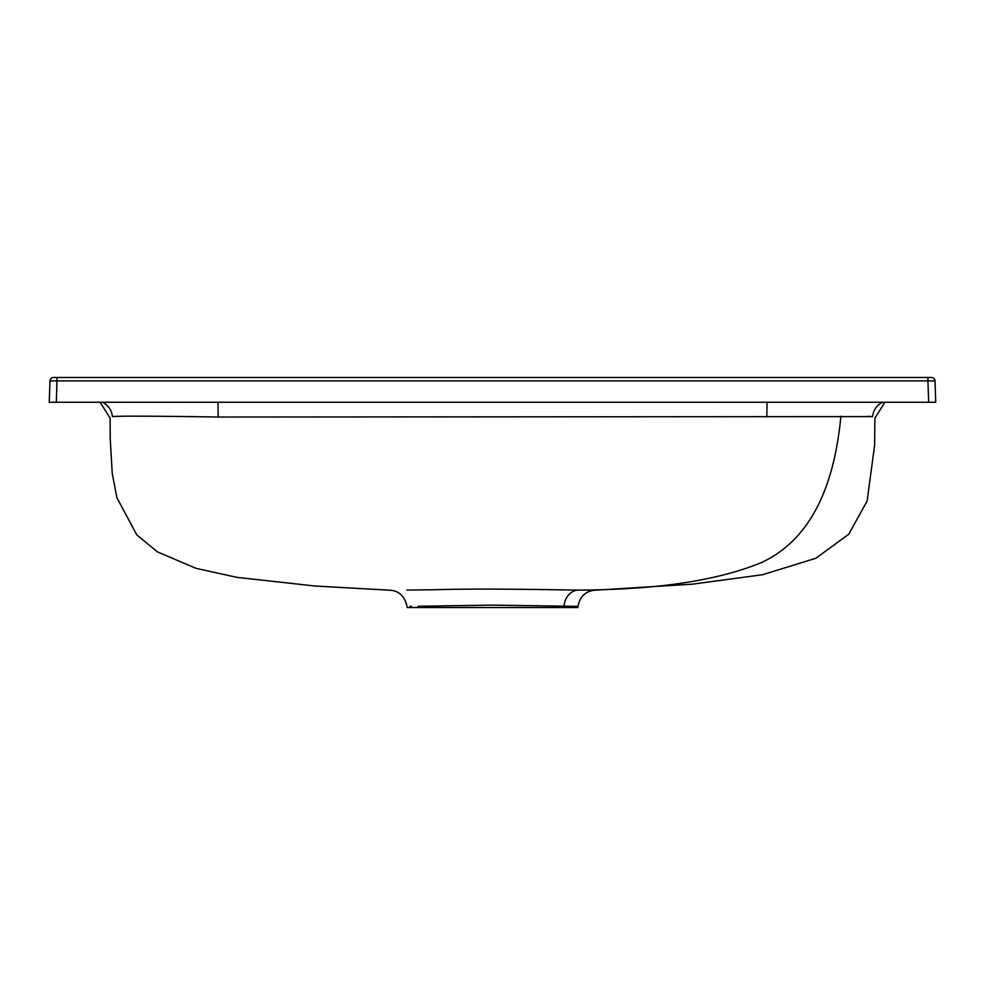 <?xml version="1.0" encoding="UTF-8"?>
<svg xmlns="http://www.w3.org/2000/svg" width="985" height="985" viewBox="0 0 985 985"><rect width="100%" height="100%" fill="white"/><g stroke="black" fill="none" stroke-linecap="round" stroke-linejoin="round"><path stroke-width="1.48" d="M406.817 590.089L436.133 589.707C481.037 588.328 548.891 589.707 577.986 590.089L594.854 590.224L692.32 584.179L762.538 574.735L815.839 558.273L848.762 534.239L867.132 500.996L874.631 445.06L874.877 418.206M390.368 590.212L390.146 590.224C399.097 590.889 404.712 596.27 407.014 606.354L407.125 607.523L577.875 607.523L577.986 606.354L492.5 605.122L417.997 606.255M409.982 606.304L411.311 606.292M872.353 416.606L218.202 417.037C161.848 416.113 112.192 415.83 112.401 416.692L112.647 416.606M114.777 416.409L124.147 416.212M112.401 416.692C109.495 418.625 109.495 418.625 112.401 416.692C109.495 418.625 109.495 418.625 112.401 416.692A17.693 17.693 -90 0 0 102.489 402.249M569.268 606.267L576.693 606.329M928.67 402.249L927.932 380.899L50.001 380.899L49.25 402.249L935.75 402.249L934.999 380.899L927.932 380.899L927.932 377.477L931.465 377.477A3.534 3.534 0 0 1 934.999 380.899M867.76 416.323L870.235 416.409M872.599 416.692C875.505 418.625 875.505 418.625 872.599 416.692A17.693 17.693 90 0 1 882.511 402.249M50.001 380.899A3.534 3.534 0 0 1 53.535 377.477L927.932 377.477M56.33 402.249L57.068 377.477M578.183 590.089A17.693 14.8 -89.6 0 0 563.999 606.231M840.907 416.199C833.667 492.734 807.109 541.553 761.233 562.669C717.203 580.694 656.121 589.843 577.986 590.089M766.798 417.037L767.056 402.249M218.202 417.037L217.944 402.249M110.123 418.194L110.234 438.965L112.253 473.526L116.883 497.708L136.78 534.855L157.403 551.871L195.916 568.308L236.905 577.358L315.003 586.013L390.146 590.224M577.986 606.354C579.894 596.541 585.521 591.16 594.854 590.224M874.877 418.231L884.85 402.249M110.123 418.231L100.15 402.249"/></g></svg>
